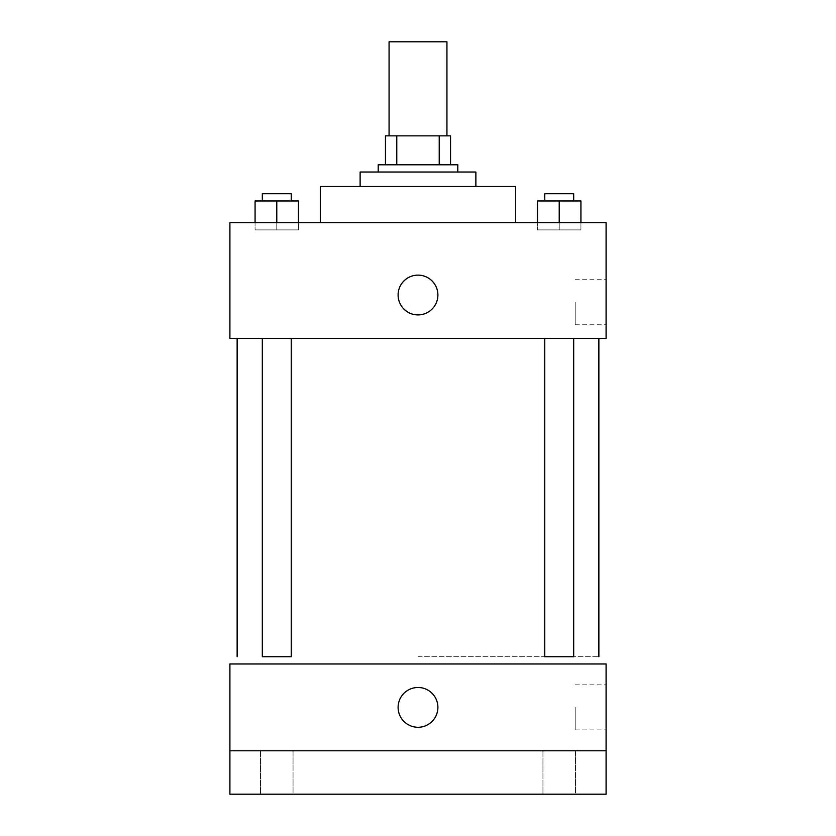 <?xml version="1.0" encoding="UTF-8"?>
<svg xmlns="http://www.w3.org/2000/svg" width="836" height="836" viewBox="0 0 836 836"><rect width="100%" height="100%" fill="white"/><g stroke="black" fill="none" stroke-linecap="round" stroke-linejoin="round"><path stroke-width="0.63" stroke-dasharray="4.18 3.13" d="M389.064 41.8L446.936 41.8M418 135.85L389.064 135.85L418 135.85M439.224 164.786L439.224 135.85L450.552 135.85L450.552 164.786L396.776 164.786L450.552 164.786M439.224 135.85L385.448 135.85M396.776 164.786L385.448 164.786L396.776 164.786L396.776 135.85M457.794 164.786L378.206 164.786M378.206 172.028L457.794 172.028L378.206 172.028M475.872 172.028L360.128 172.028M360.128 186.491L475.872 186.491L360.128 186.491M515.666 186.491L320.334 186.491M320.334 222.669L515.666 222.669L320.334 222.669M276.779 222.669L255.074 222.669L298.483 222.669L255.074 222.669L298.483 222.669L276.779 222.669L276.779 229.9L276.779 200.964L255.074 200.964L291.252 200.964L255.074 200.964L255.074 222.669M559.221 222.669L537.517 222.669L580.926 222.669L537.517 222.669L580.926 222.669L559.221 222.669L559.221 229.9L559.221 200.964L537.517 200.964L573.684 200.964L537.517 200.964L537.517 222.669M606.1 222.669L229.9 222.669L229.9 338.423L606.1 338.423L606.1 222.669M229.9 295.014L229.9 314.911L229.91 295.014M418 338.423L598.869 338.423L418 338.423M559.221 338.423L544.748 338.423L559.221 338.423M276.779 338.423L291.252 338.423L276.779 338.423M606.1 302.245L606.1 324.776L606.1 302.245M418 275.117A19.897 19.897 0 0 0 400.768 304.962A19.897 19.897 0 0 0 435.232 304.962A19.897 19.897 0 0 0 418 275.117A19.897 19.897 0 0 0 400.768 304.962A19.897 19.897 0 0 0 435.232 304.962A19.897 19.897 0 0 0 418 275.117M418 314.911A19.897 19.897 0 0 1 400.768 285.066A19.897 19.897 0 0 1 435.232 285.066A19.897 19.897 0 0 1 418 314.911M575.189 302.245L575.189 324.776L575.189 302.245M418 656.741L598.869 656.741L418 656.741M573.684 338.423L573.684 656.741L544.748 656.741L573.684 656.741L544.748 656.741L544.748 338.423M276.779 656.741L291.252 656.741L276.779 656.741M262.316 338.423L262.316 656.741L291.252 656.741L291.252 338.423M606.1 663.972L229.9 663.972L229.9 750.791L606.1 750.791L606.1 663.972M606.1 750.791L606.1 794.2L229.9 794.2L229.9 750.791L606.1 750.791L229.9 750.791M229.9 707.381L229.9 727.278L229.91 707.381M606.1 707.381L606.1 729.912L606.1 707.381M418 687.485A19.897 19.897 0 0 0 400.768 717.33A19.897 19.897 0 0 0 435.232 717.33A19.897 19.897 0 0 0 418 687.485A19.897 19.897 0 0 0 400.768 717.33A19.897 19.897 0 0 0 435.232 717.33A19.897 19.897 0 0 0 418 687.485M418 727.278A19.897 19.897 0 0 1 400.768 697.433A19.897 19.897 0 0 1 435.232 697.433A19.897 19.897 0 0 1 418 727.278M575.189 707.381L575.189 729.912L575.189 707.381M293.06 750.791L260.498 750.791L293.06 750.791L260.498 750.791L293.06 750.791L293.06 794.2L260.498 794.2L293.06 794.2L260.498 794.2L293.06 794.2L293.06 750.791M575.502 750.791L542.94 750.791L575.502 750.791L542.94 750.791L575.502 750.791L575.502 794.2L542.94 794.2L575.502 794.2L542.94 794.2L575.502 794.2L575.502 750.791M580.926 200.964L580.926 229.9L559.221 229.9L580.926 229.9L580.926 200.964L544.748 200.964L573.684 200.964L559.221 200.964L559.221 229.9L537.517 229.9L580.926 229.9L580.926 222.669L580.926 229.9L537.517 229.9L537.517 200.964L537.517 229.9L559.221 229.9L559.221 200.964M544.748 200.964L544.748 193.722L573.684 193.722L544.748 193.722L573.684 193.722L573.684 200.964M298.483 200.964L298.483 229.9L276.779 229.9L298.483 229.9L298.483 200.964L262.316 200.964L291.252 200.964L276.779 200.964L276.779 229.9L255.074 229.9L298.483 229.9L298.483 222.669L298.483 229.9L255.074 229.9L255.074 200.964L255.074 229.9L276.779 229.9L276.779 200.964M262.316 200.964L262.316 193.722L291.252 193.722L262.316 193.722L291.252 193.722L291.252 200.964M575.189 324.776L606.1 324.776M575.189 279.726L606.1 279.726M575.189 729.912L606.1 729.912M575.189 684.862L606.1 684.862M260.498 750.791L260.498 794.2L260.498 750.791M542.94 750.791L542.94 794.2L542.94 750.791"/><path stroke-width="1.25" d="M446.936 135.85L446.936 41.8L389.064 41.8L389.064 135.85M396.776 164.786L396.776 135.85L385.448 135.85L385.448 164.786L385.448 135.85M396.776 135.85L450.552 135.85L450.552 164.786M439.224 164.786L439.224 135.85M378.206 172.028L378.206 164.786L457.794 164.786L457.794 172.028M360.128 186.491L360.128 172.028L475.872 172.028L475.872 186.491M320.334 222.669L320.334 186.491L515.666 186.491L515.666 222.669M229.9 222.669L606.1 222.669L606.1 338.423L229.9 338.423L229.9 222.669M418 314.911A19.897 19.897 0 0 1 400.768 285.066A19.897 19.897 0 0 1 435.232 285.066A19.897 19.897 0 0 1 418 314.911M544.748 338.423L544.748 656.741L573.684 656.741L573.684 338.423M291.252 338.423L291.252 656.741L262.316 656.741L262.316 338.423M229.9 663.972L606.1 663.972L606.1 794.2L229.9 794.2L229.9 663.972M418 727.278A19.897 19.897 0 0 1 400.768 697.433A19.897 19.897 0 0 1 435.232 697.433A19.897 19.897 0 0 1 418 727.278M229.9 750.791L606.1 750.791M537.517 222.669L537.517 200.964L580.926 200.964L580.926 222.669L580.926 200.964M559.221 222.669L559.221 200.964M573.684 200.964L573.684 193.722L544.748 193.722L544.748 200.964M255.074 222.669L255.074 200.964L298.483 200.964L298.483 222.669L298.483 200.964M276.779 222.669L276.779 200.964M291.252 200.964L291.252 193.722L262.316 193.722L262.316 200.964M598.869 656.741L598.869 338.423M237.131 656.741L237.131 338.423"/></g></svg>
